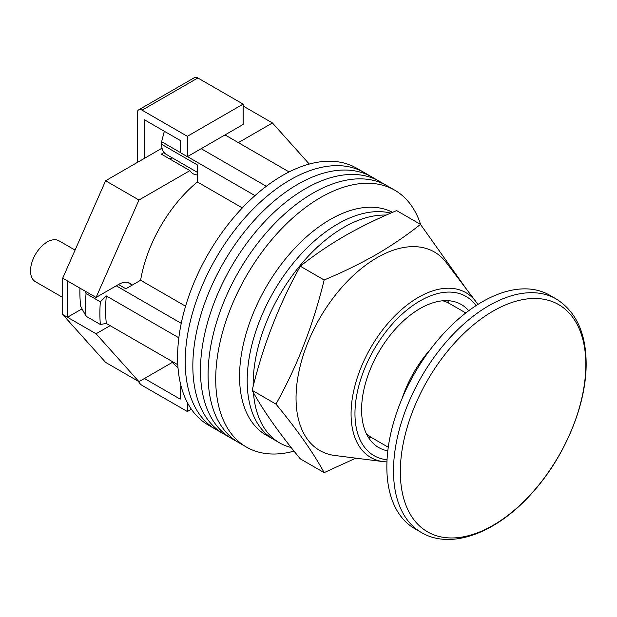 <?xml version="1.0" encoding="UTF-8"?>
<svg xmlns="http://www.w3.org/2000/svg" width="617" height="617" viewBox="0 0 617 617"><rect width="100%" height="100%" fill="white"/><g stroke="black" fill="none" stroke-linecap="round" stroke-linejoin="round"><path stroke-width="0.93" d="M420.64 224.565A148.311 85.624 120 0 0 394.749 190.198L364.238 172.583A148.311 85.624 120 0 0 290.083 179.925A148.311 85.624 120 0 0 193.198 310.621A148.311 85.624 120 0 0 215.927 429.463L208.307 425.059A148.311 85.624 120 0 1 185.57 306.217A148.311 85.624 120 0 1 282.455 175.521A148.311 85.624 120 0 1 356.611 168.179L364.238 172.583A148.311 85.624 120 0 0 290.083 179.925A148.311 85.624 120 0 0 193.198 310.621A148.311 85.624 120 0 0 215.927 429.463L223.555 433.867A148.311 85.624 120 0 1 200.826 315.025A148.311 85.624 120 0 1 297.71 184.329A148.311 85.624 120 0 0 200.826 315.025A148.311 85.624 120 0 0 223.555 433.867L231.182 438.271A148.311 85.624 120 0 1 208.453 319.429A148.311 85.624 120 0 1 305.338 188.733A148.311 85.624 120 0 0 208.453 319.429A148.311 85.624 120 0 0 231.182 438.271L238.81 442.674A148.311 85.624 120 0 1 216.073 323.832A148.311 85.624 120 0 1 312.966 193.136A148.311 85.624 120 0 0 216.073 323.832A148.311 85.624 120 0 0 238.81 442.674L246.438 447.078A148.311 85.624 120 0 0 294.039 451.12M371.866 176.986A148.311 85.624 120 0 0 297.71 184.329A148.311 85.624 120 0 1 371.866 176.986M379.494 181.39A148.311 85.624 120 0 0 305.338 188.733A148.311 85.624 120 0 1 379.494 181.39M387.121 185.794A148.311 85.624 120 0 0 312.966 193.136A148.311 85.624 120 0 1 387.121 185.794M394.749 190.198A148.311 85.624 120 0 0 320.593 197.54A148.311 85.624 120 0 0 223.701 328.236A148.311 85.624 120 0 0 246.438 447.078M225.02 134.93L289.103 171.927M177.796 364.724L106.317 323.455A141.571 81.737 -60 0 1 106.317 295.936L178.837 337.8M201.188 148.689L266.313 186.288M118.479 284.506L125.868 288.779L140.614 280.257A104.489 60.327 -60 0 1 197.371 181.961L197.371 164.932L161.615 144.285L161.615 141.702L164.122 132.023A137.506 79.392 -60 0 1 164.793 131.537M181.529 387.792L180.21 387.029L180.21 399.137L144.455 378.499L172.282 362.434L178.02 367.956M106.317 323.455L100.34 324.473L86.041 316.22L80.75 306.425A137.506 79.392 -60 0 1 79.932 288.124M85.308 291.232L86.041 293.553A149.661 86.403 120 0 0 86.041 316.22M100.34 324.473A149.661 86.403 -60 0 1 100.34 301.813L86.041 293.553M100.34 301.813L106.317 295.936M116.235 285.802L181.244 323.339M165.209 131.776L164.122 132.023M161.615 141.702L180.21 152.438M187.452 156.618L254.991 195.612M242.319 207.914L197.371 181.961M185.57 306.209L140.614 280.257M197.371 172.336L166.158 154.319A21.911 12.648 -60 0 1 161.615 144.285M253.448 392.659A128.089 73.947 120 0 0 279.671 442.913L273.709 439.466A128.089 73.947 120 0 1 254.081 336.836A128.089 73.947 120 0 1 337.754 223.963A128.089 73.947 120 0 1 390.723 213.135A128.089 73.947 120 0 0 337.754 223.963A128.089 73.947 120 0 0 254.081 336.836A128.089 73.947 120 0 0 273.709 439.466L266.081 435.07A128.089 73.947 120 0 1 246.453 332.432A128.089 73.947 120 0 1 330.126 219.559A128.089 73.947 120 0 1 392.566 212.341M386.242 215.094A128.089 73.947 120 0 0 343.708 227.403A128.089 73.947 120 0 0 253.163 386.365M279.671 442.913A128.089 73.947 120 0 0 291.155 447.502M62.703 297.44L35.416 281.691A23.593 13.62 -60 0 1 31.799 262.78A23.593 13.62 -60 0 1 47.216 241.987A23.593 13.62 -60 0 1 59.008 240.823L75.073 250.093M238.37 142.635L272.444 122.96L309.271 164.068M131.598 284.676A22.243 12.841 -60 0 0 129.84 283.272A22.243 12.841 -60 0 0 118.719 284.375L96.075 297.448L138.972 200.016L189.905 170.616A25.282 14.592 120 0 0 193.075 173.747A25.282 14.592 120 0 0 197.371 174.927M110.135 325.66L96.075 333.774L67.469 317.261L67.469 280.936L62.703 278.182L62.703 314.508L105.607 362.395L138.972 381.661L96.075 333.774M173.053 361.986L138.972 381.661M138.972 200.016L105.607 180.758L62.703 278.182M105.607 180.758L162.04 148.173M164.053 152.515L161.299 154.103L189.905 170.616M272.444 122.96L243.129 106.031M82.038 308.847L67.469 317.261L62.703 314.508M96.075 297.448L67.469 280.936M168.765 158.415A25.282 14.592 120 0 0 172.459 157.96M144.455 158.322L144.455 119.798L180.21 140.437L180.21 152.546L187.36 156.672L243.129 124.472L243.129 104.111L197.849 77.966L142.072 110.165A6.741 3.895 -120 0 0 138.702 109.826A6.741 3.895 -120 0 0 137.306 112.911L137.306 162.456M187.36 156.672L187.36 136.311L243.129 104.111M187.36 136.311L142.072 110.165M138.702 109.826L194.478 77.626A6.741 3.895 60 0 1 197.849 77.966M191.363 409.21L187.36 411.524L142.072 385.378A6.741 3.895 -120 0 1 138.447 381.36M187.36 411.524L187.36 402.569M180.21 387.029L181.167 386.473M383.334 461.632L334.9 455.5A114.6 66.166 -60 0 1 299.06 371.002A114.6 66.166 -60 0 1 377.08 257.675A114.6 66.166 -60 0 1 446.268 262.595L475.8 301.474A95.149 54.936 -60 0 0 418.349 297.386A95.149 54.936 -60 0 0 353.58 391.471A95.149 54.936 -60 0 0 383.334 461.632L386.952 461.925M324.149 472.63L300.317 458.871C278.953 432.964 262.896 410.128 252.152 390.353C262.896 345.906 278.953 304.528 300.317 266.22C313.721 255.477 328.437 245.427 344.456 236.087C360.583 226.871 377.974 218.372 396.638 210.605L420.478 224.364C407.019 235.139 392.304 245.188 376.339 254.497C360.158 263.744 342.759 272.236 324.149 279.979C313.405 324.419 297.348 365.796 275.984 404.112C297.348 430.01 313.405 452.855 324.149 472.63L355.832 458.146M468.712 310.737A82.578 47.679 120 0 0 461.269 304.497A82.578 47.679 120 0 0 419.984 308.593A82.578 47.679 120 0 0 366.035 381.36A82.578 47.679 120 0 0 378.691 447.533A82.578 47.679 120 0 0 387.808 450.865M449.137 303.333A82.578 47.679 120 0 0 447.595 300.664M368.534 437.615A82.578 47.679 120 0 0 371.611 437.607M466.838 289.674L420.478 224.364M275.984 404.112L252.152 390.353M324.149 279.979L300.317 266.22M386.851 466.976A134.83 77.842 -60 0 1 445.705 331.29A134.83 77.842 -60 0 1 549.6 295.173L556.249 299.006A134.83 77.842 -60 0 0 452.354 335.131A134.83 77.842 -60 0 0 393.499 470.817A134.83 77.842 -60 0 0 421.426 532.533L414.778 528.7A134.83 77.842 -60 0 1 386.851 466.976M585.826 364.67A131.174 75.729 120 0 0 493.076 311.115A131.174 75.729 120 0 0 400.325 471.766A131.174 75.729 120 0 0 493.076 525.322A131.174 75.729 120 0 0 585.826 364.67M402.168 398.281A84.267 48.65 -60 0 1 430.358 349.461M442.705 300.788A77.526 44.763 -60 0 1 449.446 303.51L465.796 312.95M388.27 447.232L371.92 437.792A77.526 44.763 -60 0 1 366.19 433.311M476.039 305.623A91.948 53.085 120 0 0 419.984 300.942A91.948 53.085 120 0 0 357.243 392.535A91.948 53.085 120 0 0 387.052 459.765M127.742 282.447L132.285 285.069M477.859 304.459L475.8 301.474M421.426 532.533C451.767 550.503 497.757 532.263 532.71 492.312C564.848 456.58 586.497 404.721 586.15 363.482C585.988 332.964 576.023 311.477 556.249 299.006"/></g></svg>
